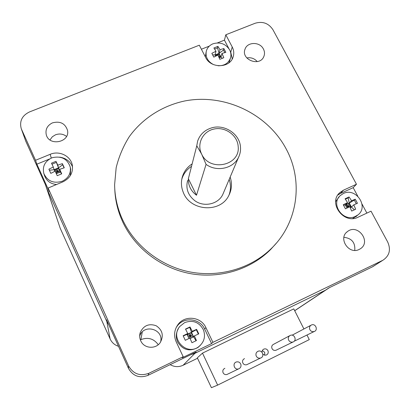 <?xml version="1.0" encoding="UTF-8"?>
<svg xmlns="http://www.w3.org/2000/svg" width="410" height="410" viewBox="0 0 410 410"><rect width="100%" height="100%" fill="white"/><g stroke="black" fill="none" stroke-linecap="round" stroke-linejoin="round"><path stroke-width="0.61" d="M294.677 310.683L325.499 290.167L194.914 353.333L190.742 354.691L194.914 353.333L325.499 290.167L328.963 287.861L372.234 266.941L382.971 260.196C389.474 255.784 391.058 249.731 387.716 242.043L371.024 211.165L358.038 217.213C343.805 224.716 327.769 202.853 339.839 192.628L343.529 190.148L356.474 184.249L353.174 187.667L340.408 193.489L343.529 190.148M197.523 358.268L183.096 365.269C178.678 367.257 174.363 367.047 170.155 364.649M108.768 324.781L106.831 321.553L108.768 324.781M118.5 346.301C114.646 345.056 111.848 342.606 110.121 338.962L60.188 228.191L46.566 188.087M328.174 288.486L326.175 289.819L328.174 288.486M110.121 338.962L106.831 321.553L46.489 187.867L106.831 321.553L106.482 319.718L128.474 368.359L128.586 365.92C133.301 374.038 140.087 376.482 148.938 373.254L147.959 375.381C139.482 378.471 132.989 376.134 128.474 368.359M288.42 339.567C288.01 337.62 288.66 336.22 290.362 335.365C294.447 333.55 297.255 340.664 292.976 342.017C290.823 342.509 289.301 341.694 288.42 339.567M289.732 335.698L273.593 344.303C272.055 345.071 271.466 346.337 271.825 348.085C272.609 350.002 273.972 350.734 275.915 350.289L276.494 350.007M256.045 355.537C255.655 353.528 256.347 352.098 258.121 351.242C262.344 349.463 264.962 356.782 260.55 358.043C258.392 358.489 256.891 357.653 256.045 355.537M244.524 358.622C242.925 359.396 242.3 360.682 242.643 362.486C243.391 364.387 244.734 365.136 246.676 364.736L247.414 364.377M309.652 329.092C309.237 327.18 309.857 325.796 311.518 324.945C315.526 323.121 318.426 330.122 314.229 331.505C312.082 332.023 310.555 331.218 309.652 329.092M294.447 340.961L295.61 340.551M310.97 325.238L292.161 335.175M240.911 364.48C241.3 366.637 240.511 368.113 238.538 368.913C234.351 370.327 232.086 363.296 236.298 361.994C238.507 361.476 240.045 362.307 240.911 364.48M224.88 368.303C222.994 369.246 222.404 370.742 223.107 372.787C223.962 374.289 225.218 374.868 226.868 374.52L227.765 374.089M262.344 350.55L264.711 352.303L264.691 355.188M262.877 354.168L264.435 355.132L266.228 355.075C268.084 354.158 268.652 352.687 267.93 350.663C266.987 349.084 265.659 348.546 263.958 349.048C262.6 349.684 261.964 350.77 262.046 352.318M202.489 353.128L197.323 357.843L211.411 387.686L217.648 385.108L202.489 353.128L293.77 308.879L303.912 328.963M217.648 385.108L309.289 339.613L306.972 335.031M140.353 339.89L140.891 339.634C147.979 336.953 153.77 338.639 158.26 344.692M211.206 128.012C224.244 123.635 239.963 133.952 240.501 147.313C240.737 150.895 240.055 154.288 238.461 157.486C233.244 168.623 216.634 172.226 206.066 164.374L201.664 154.134L196.769 145.806L197.635 141.112C199.906 134.608 204.431 130.242 211.206 128.012M238.169 146.406C237.513 135.336 225.367 126.572 214.143 129.017C202.847 131.2 196.416 143.915 201.664 154.134C209.705 172.287 240.583 165.558 238.169 146.406M189.41 338.27L190.178 335.882L193.638 336.846L194.391 335.882L196.446 340.561L191.952 342.724L189.891 338.04L185.289 340.32L183.147 335.759L187.739 333.484L187.057 334.468L189.118 333.643L191.188 338.014M189.118 333.643L191.506 332.346L190.178 335.882L187.057 334.468L188.959 338.496M183.26 336L191.506 332.346L196.308 329.748L198.353 334.058M188.175 336.841L192.398 334.827L193.638 336.846L191.506 332.346L192.234 331.336L196.615 329.338L198.773 333.868L194.391 335.882M196.308 329.748L196.615 329.338M190.117 338.532L193.638 336.846L196.036 340.761M187.739 333.484L185.504 329.076L189.994 326.944L189.712 327.364L192.398 334.827M189.712 327.364L185.622 329.307M189.994 326.944L192.234 331.336M203.514 330.045C205.733 336.784 204.088 342.37 198.589 346.809C186.253 356.3 169.535 337.891 179.898 326.36L184.71 322.578C193.048 319.697 199.316 322.188 203.514 330.045M356.474 184.249L272.911 29.679C268.586 23.247 262.692 21.089 255.23 23.221L225.813 34.778L232.224 46.971L230.753 52.178L230.256 51.229M204.646 329.056L205.871 327.59L212.928 342.345L211.591 343.585L204.646 329.056C199.998 318.344 184.013 316.546 177.233 326.017L176.126 327.651M211.591 343.585L182.281 357.751L183.173 356.72L176.172 341.776C173.594 335.631 174.214 329.876 178.032 324.505C184.915 314.89 201.146 316.72 205.871 327.59M374.125 265.798L372.234 266.941M228.852 48.564L224.434 40.139L225.813 34.778M232.224 46.971C233.89 50.251 234.192 53.572 233.131 56.928C230.02 68.229 210.796 68.695 205.676 57.518L199.311 45.197L29.499 111.935C22.14 115.523 19.372 121.027 21.187 128.448L25.789 141.25L21.187 128.448M49.574 158.988L36.879 164.179L35.537 160.279L21.597 129.468M128.586 365.92L48.093 188.031L62.812 181.902C70.049 178.324 73.221 172.784 72.339 165.281C70.879 156.051 59.291 150.321 50.194 154.309L35.537 160.279M48.093 188.031L49.261 191.547L36.879 164.179M62.238 181.256C68.388 178.207 71.058 173.491 70.254 167.106C67.424 158.865 61.469 155.718 52.383 157.676L51.588 157.973C44.864 161.345 42.271 166.511 43.819 173.461C47.411 181.184 53.551 183.782 62.238 181.256M56.565 184.505C50.573 183.921 46.566 180.979 44.552 175.69L43.885 173.661M70.658 168.966L70.284 175.685M55.985 161.33L51.496 163.17L53.295 166.978L48.892 169.192L50.799 173.374L55.206 171.16L57.221 175.7L61.715 173.84L59.706 169.299L64.288 167.808L62.371 163.646L57.795 165.122L55.985 161.33L58.517 167.859L62.643 164.743L64.078 167.869M59.706 169.299L60.413 171.995L56.329 173.681M61.464 173.932L58.517 167.859L57.41 171.472L60.413 171.995L58.517 167.859L54.069 169.694L54.817 171.339M58.087 172.953L56.467 169.412L58.517 167.859L57.795 165.122M62.643 164.743L62.371 163.646M49.379 170.247L56.467 169.412M56.216 173.42L57.41 171.472L54.069 169.694L53.295 166.978M55.668 172.19L59.629 170.555M51.988 164.195L56.283 162.437M343.354 193.52L340.31 195.549C330.342 203.867 342.78 222.051 354.87 216.664L357.822 214.994C369.266 206.83 355.834 187.068 343.354 193.52M356.915 215.803L352.697 218.525M335.682 201.612L339.316 196.605M349.084 196.959L345.087 198.788L347.583 202.576L343.267 204.723L345.461 208.828L349.776 206.676L351.667 211.083L355.67 209.228L353.784 204.831L357.464 203.288L355.265 199.204L351.585 200.731L349.084 196.959L348.167 197.886L345.363 199.168M355.265 199.204L354.322 200.121L349.258 203.022L351.585 200.731M347.583 202.576L345.297 204.846L343.606 205.297M346.742 204.467L347.823 206.491L345.297 204.846L349.258 203.022L346.742 204.467L345.297 204.846L347.003 208.039M347.644 207.721L347.823 206.491L348.31 207.393M356.28 203.765L354.322 200.121M349.848 206.819L351.431 207.081L349.258 203.022L347.823 206.491L349.576 206.773M348.167 197.886L349.802 205.579L346.501 207.101M350.227 207.634L351.431 207.081L354.394 209.802M349.802 205.579L351.431 207.081L353.784 204.831M218.089 65.759C224.219 65.882 228.334 63.365 230.425 58.205C231.225 55.642 231.076 53.085 229.969 50.527L229.646 49.861C225.643 43.773 220.098 41.748 213.005 43.788C209.505 45.259 207.27 47.719 206.302 51.178C205.302 57.005 207.68 61.464 213.425 64.554M229.764 60.511L228.862 62.868M205.318 56.821L206.148 51.875M217.905 46.381L213.892 47.965L215.978 51.25L211.832 53.341L213.8 57.128L217.946 55.037L219.796 59.317L223.819 57.713L221.969 53.438L225.848 52.331L223.875 48.559L219.996 49.656L217.905 46.381L217.541 47.873L214.62 49.031M215.691 56.119L215.081 54.95L215.978 51.25M217.541 47.873L219.063 53.367L215.081 54.95L216.306 55.811M218.253 55.688L219.063 53.367L219.816 56.098L218.648 56.565M219.196 57.841L221.016 57.113L222.348 58.246M219.816 56.098L221.016 57.113L218.822 56.959M221.969 53.438L221.016 57.113L219.063 53.367L223.491 50.04L224.813 52.577M212.667 54.853L216.859 55.017L217.08 55.437M216.859 55.017L219.063 53.367L219.996 49.656M223.491 50.04L223.875 48.559M200.311 345.389L197.917 347.516C189.512 351.898 182.747 350.048 177.627 341.966C175.675 337.445 175.9 333.063 178.304 328.815M206.066 164.374L196.503 195.247L188.359 178.745L196.769 145.806M286.277 149.137C267.653 113.713 224.557 93.285 184.93 100.927C162.529 105.662 142.506 118.357 129.268 136.689C123.256 146.278 118.89 156.615 116.168 167.69L114.61 184.731C114.749 195.052 116.732 205.143 120.571 215.004C131.533 242.879 157.845 265.044 188.344 271.615C218.863 278.103 251.294 268.606 271.999 247.86C298.203 222.02 303.344 180.692 286.277 149.137M276.248 243.273L270.595 249.546C250.73 269.437 220.011 278.964 190.609 273.67C161.227 268.278 135.141 248.332 122.856 222.215L120.622 217.023C117.06 207.87 115.107 198.501 114.764 188.907M183.173 356.72L148.938 373.254M382.479 260.447L212.928 342.345M359.175 249.439L360.185 248.88C371.726 242.064 357.843 223.199 347.506 231.537C337.773 238.056 348.746 255.01 359.175 249.439M140.722 340.797L141.045 341.438C144.607 348.7 155.846 349.305 160.284 342.504C163.903 335.621 162.524 330.035 156.159 325.74C148.897 323.239 143.592 325.494 140.251 332.51C139.374 335.334 139.533 338.096 140.722 340.797M263.42 48.995L263.117 48.472C259.243 41.533 247.245 41.963 245.026 49.164C240.68 59.691 259.909 67.117 263.861 56.436C264.839 53.966 264.691 51.491 263.42 48.995M52.562 122.841L51.942 123.113C47.196 125.711 45.29 129.514 46.222 134.521C48.892 146.718 70.3 142.383 67.496 130.283C65.128 123.389 60.152 120.909 52.562 122.841M187.636 180.456C185.586 188.513 187.98 195.257 194.817 200.69C203.888 207.48 218.207 204.277 222.763 194.545L223.66 192.423M188.359 178.745C188.154 185.479 190.87 190.983 196.503 195.247M191.168 166.578C186.514 169.735 183.388 173.973 181.784 179.288L181.768 179.344M228.934 195.257C230.897 190.04 230.973 184.756 229.18 179.401M139.692 336.2C143.495 323.285 164.21 329.148 160.556 342.094M343.908 237.313C351.765 238.251 355.378 242.607 354.758 250.382M230.753 52.178L232.239 58.963M224.434 40.139L217.428 42.901M209.315 46.104L201.397 49.231M246.82 57.948C250.971 57.221 254.446 58.44 257.244 61.602M147.959 375.381L196.154 352.072L183.096 365.269M49.979 139.933L52.347 136.755L55.488 134.808C59.522 133.373 63.196 133.906 66.517 136.407M25.789 141.25L45.669 185.223L60.188 228.191M59.716 157.138C66 158.127 70.279 161.397 72.549 166.957M337.84 195.022L340.408 193.489M353.174 187.667L357.756 196.154M362.01 204.052L366.883 213.092M191.788 164.128C187.093 167.316 183.936 171.585 182.322 176.951C180.892 182.086 181.199 187.196 183.239 192.275C190.086 211.232 220.344 213.318 228.765 195.58C231.809 189.651 232.275 183.48 230.159 177.079M142.255 332.013L140.891 339.634M50.194 154.309L51.265 158.111M294.713 310.744L329.522 287.589M275.915 350.289L292.976 342.017M246.676 364.736L260.55 358.043M295.103 340.797L314.229 331.505M226.868 374.52L238.538 368.913M263.343 349.376L263.958 349.048M372.705 266.7L382.971 260.196M70.745 169.381L70.254 167.106M355.808 216.798L357.822 214.994M229.554 61.249L230.425 58.205M197.917 347.516L198.589 346.809M270.595 249.546L271.999 247.86M222.763 194.545L238.461 157.486M140.251 332.51L139.692 336.067M347.506 231.537L346.501 232.403M177.233 326.017L178.032 324.505M245.026 49.164L244.842 49.753M338.675 193.879L339.839 192.628M181.784 179.288L182.322 176.951M46.489 187.867L45.377 184.572"/></g></svg>
